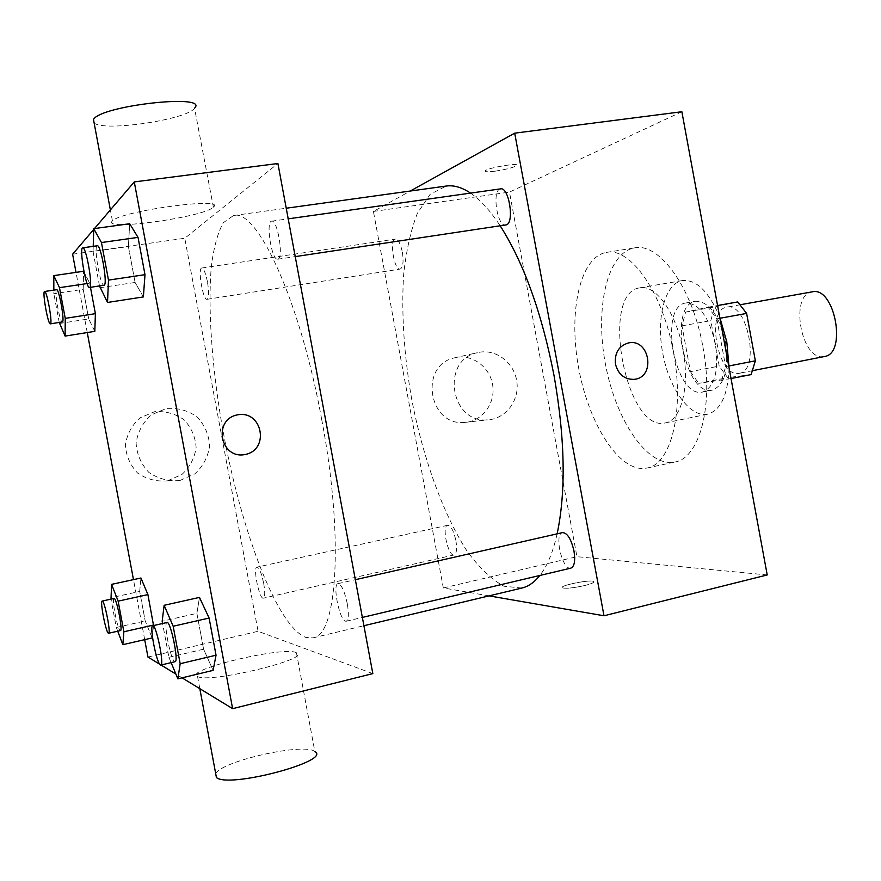 <?xml version="1.0" encoding="UTF-8"?>
<svg xmlns="http://www.w3.org/2000/svg" width="881" height="881" viewBox="0 0 881 881"><rect width="100%" height="100%" fill="white"/><g stroke="black" fill="none" stroke-linecap="round" stroke-linejoin="round"><path stroke-width="0.66" stroke-dasharray="4.41 3.3" d="M812.227 291.842C789.244 294.617 801.181 361.133 823.834 356.629L824.385 356.53M738.718 373.379L739.225 373.291C760.699 371.033 747.617 301.478 726.792 307.161C705.406 309.627 717.663 377.575 738.718 373.379M720.229 318.217L716.837 318.834L708.093 307.216L685.594 312.116L681.982 325.86L690.429 371.661L719.182 366.078L710.802 320.618L714.601 306.929L737.738 301.93M751.119 374.59L727.64 377.641L719.182 366.078M716.837 318.834L725.636 366.606L729.105 365.934M731.032 378.555L698.732 383.345L727.64 377.641M721.594 380.427L725.636 366.606M690.429 371.661L698.732 383.345M725.47 341.993C729.061 369.117 724.689 385.151 712.377 390.107C684.889 397.243 667.468 304.584 695.671 301.258C709.106 301.467 719.05 315.046 725.47 341.993M715.416 343.887C708.985 316.863 699.107 303.24 685.792 302.998C658.338 306.148 674.615 397.1 701.705 392.199L702.542 392.067C714.733 387.133 719.028 371.066 715.416 343.887M681.982 325.86L710.802 320.618M708.093 307.216L717.575 305.531M685.594 312.116L714.601 306.929M729.083 368.016C727.893 395.007 720.713 410.403 707.564 414.202C689.955 417.869 669.252 388.697 662.765 353.446C655.993 318.239 664.692 283.539 682.434 280.554C696.276 279.343 708.676 291.38 719.623 316.675M683.006 350.164C690.065 386.572 681.101 420.611 665.21 422.913C625.873 433.056 599.476 292.668 639.804 287.823C655.607 284.134 676.553 313.262 683.006 350.164M702.884 346.762C714.139 404.919 699.58 458.373 674.824 462.029C647.502 467.723 615.742 420.138 605.456 364.216C594.73 308.383 607.031 252.506 634.551 247.891C659.197 242.198 692.565 287.801 702.884 346.762M673.458 352.312C663.03 292.91 630.267 246.823 606.359 252.418C580.348 256.8 568.553 310.178 578.123 365.064C587.319 420.006 616.491 469.033 642.998 468.527L646.907 468.053C670.959 464.573 684.779 410.898 673.458 352.312M767.219 574.952L576.945 556.682L509.471 192.091L681.861 111.744M455.884 540.571C457.195 548.874 456.6 553.664 454.122 554.942C448.198 556.957 441.425 525.968 447.636 525.307C450.94 525.737 453.693 530.825 455.884 540.571M570.932 568.113C562.397 570.921 553.709 533.787 562.596 532.598M500.606 188.864C491.609 189.36 497.027 227.166 505.771 225.029M489.076 595.875L443.319 587.946L373.412 211.44L410.227 191.045M402.342 252.043C403.784 261.844 403.046 267.516 400.139 269.079C394.093 270.72 389.16 239.346 395.426 239.081C398.245 239.39 400.547 243.707 402.342 252.043M557.133 533.842C552.96 552.288 547.2 566.164 539.855 575.458M521.849 588.056L503.855 586.217C491.345 579.379 479 567.562 466.831 550.768C443.044 513.766 423.343 458.803 411.934 400.613C404.093 356.001 401.307 314.22 403.586 275.268C406.141 250.997 410.766 230.282 417.451 213.147L430.148 194.305L446.238 186.045M470.553 193.104C480.321 199.712 490.21 210.625 500.21 225.866M584.665 585.546C591.713 583.762 594.719 582.407 593.695 581.471C590.49 579.191 557.838 585.876 562.452 587.88C566.186 588.75 573.597 587.968 584.665 585.546C573.597 587.957 566.186 588.739 562.452 587.869C557.838 585.865 590.49 579.18 593.695 581.471C594.719 582.396 591.713 583.751 584.665 585.546M443.319 587.946L576.945 556.682M456.424 357.433L454.189 357.928C419.081 365.285 428.452 425.93 464.166 422.473C481.466 421.812 495.144 404.368 492.831 386.285C490.816 368.159 473.405 354.239 456.424 357.433M373.412 211.44L509.471 192.091M495.188 171.156C506.311 169.416 513.491 167.544 516.729 165.529C520.517 162.269 487.38 167.819 485.222 170.826C484.605 171.96 487.931 172.07 495.188 171.156M479.286 352.279C496.84 348.986 514.834 363.468 516.927 382.288C519.338 401.086 505.22 419.191 487.347 419.874C450.422 423.442 440.687 360.395 476.962 352.796L479.286 352.279M628.274 342.995L628.274 342.995C618.693 346.013 614.431 353.061 615.478 364.15C618.231 374.37 624.376 379.436 633.924 379.359L633.924 379.359M495.188 171.167C487.931 172.081 484.605 171.971 485.222 170.837C487.38 167.831 520.517 162.28 516.729 165.54C513.491 167.555 506.311 169.427 495.188 171.167M321.697 419.411C299.992 299.914 256.845 208.037 233.487 215.537L223.234 222.772C217.728 232.848 213.753 247.44 211.33 266.525C207.773 307.711 211.759 364.437 221.571 422.781C239.136 524.856 276.017 625.818 305.729 637.392L312.92 637.877C337.115 636.269 344.152 537.388 321.697 419.411M263.694 583.497C265.148 592.164 265.049 597.054 263.408 598.177C259.421 599.785 252.682 567.342 256.944 567.133L257.252 567.133C259.554 568.498 261.701 573.949 263.694 583.497M278.165 259.08C283.814 257.054 277.383 219.292 271.7 221.164C265.412 221.241 271.722 261.007 277.724 259.234L278.165 259.08M347.29 603.683C344.537 591.063 341.454 584.389 338.029 583.629C332.192 584.015 339.482 620.334 345.572 621.215L346.244 621.237C348.634 619.817 348.975 613.969 347.29 603.683M207.431 281.799C205.636 273.077 203.764 268.474 201.793 268.011C197.487 267.956 202.982 300.685 207.046 299.32L207.299 299.232C208.973 297.249 209.017 291.446 207.431 281.799M372.817 673.602L258.078 631.292L184.768 238.255L277.911 163.503M83.188 289.32L83.574 271.271L83.188 289.32L88.717 318.911L83.188 289.32L53.851 293.725L53.84 290.113M84.091 272.262L89.686 283.164L90.468 287.327L89.686 283.164L84.091 272.262M94.818 331.344L88.717 318.911L94.818 331.344M196.892 613.363L199.48 597.406L196.892 613.363L203.588 649.187L196.892 613.363L162.17 621.237M213.114 670.375L203.588 649.187L213.114 670.375M93.716 229.467L94.487 228.564M144.693 639.65L133.472 579.632M87.263 332.555L76.008 272.372M182.059 677.841L175.892 674.086M161.025 665.023L159.67 664.197M128.384 246.526L129.694 223.73L128.384 246.526L135.09 282.46L128.384 246.526L93.067 251.548L93.221 246.35M143.372 296.93L135.09 282.46L143.372 296.93M139.683 591.448L140.938 578.013L139.683 591.448L145.2 620.962L139.683 591.448L110.753 597.781M153.547 625.554L152.347 636.148L153.547 625.554M152.138 637.932L145.2 620.962L152.138 637.932M147.953 657.05L258.078 631.292M72.616 254.213L184.768 238.255M167.467 480.861L181.86 474.507C189.811 467.183 194.569 458.219 196.122 447.603C195.406 436.91 191.386 427.637 184.063 419.774C175.22 413.618 165.386 410.92 154.549 411.702L140.013 417.869C131.886 425.149 127.007 434.179 125.366 444.949C126.071 455.829 130.179 465.212 137.678 473.119C146.698 479.231 156.62 481.819 167.467 480.861M213.015 207.398L213.367 207.09C227.177 196.54 120.62 210.9 112.438 220.933C100.61 231.395 203.004 217.365 213.015 207.398M197.3 676.377L197.542 676.509C208.951 683.81 313.251 658.514 296.434 652.788C285.565 645.652 183.832 669.582 197.3 676.377M296.434 652.788L314.847 751.603C305.311 742.364 221.869 760.777 215.702 773.672M94.146 123.032C104.233 131.941 186.948 119.607 194.536 108.242L213.367 207.09M179.878 480.519L194.833 473.901C203.093 466.269 208.026 456.931 209.634 445.874C208.885 434.729 204.711 425.071 197.091 416.878C187.906 410.458 177.687 407.65 166.421 408.454L151.312 414.863C142.865 422.451 137.799 431.855 136.092 443.088C136.841 454.42 141.114 464.199 148.911 472.447C158.294 478.824 168.612 481.511 179.878 480.519M117.724 631.203L116.314 627.481L111.006 599.135M114.023 598.474C111.458 598.243 117.525 629.673 120.212 630.532L120.444 630.587M116.314 627.481L145.2 620.962M59.236 322.479L53.851 293.725M56.637 289.695C53.928 289.386 59.864 323.129 62.32 321.994M87.076 283.561L89.686 283.164M59.423 323.503L88.717 318.911M171.134 662.633L168.921 657.336L162.6 623.506M167.005 622.504C163.282 622.371 170.672 660.144 174.658 661.609L175.088 661.697M168.921 657.336L203.588 649.187M99.498 285.973L93.067 251.548M97.306 245.777C93.309 245.502 100.335 286.743 104.024 285.29M99.839 287.757L135.09 282.46M740.547 304.694L726.792 307.161M752.947 370.593L739.225 373.291M702.542 392.067L712.377 390.107M685.792 302.998L695.671 301.258M665.21 422.913L707.564 414.202M639.804 287.823L682.434 280.554M646.907 468.053L674.824 462.029M606.359 252.418L634.551 247.891M464.166 422.473L487.347 419.874M454.189 357.928L476.962 352.796M312.92 637.877L363.908 625.719M233.487 215.537L286.237 208.224M447.636 525.307L256.944 567.133M454.122 554.942L263.408 598.177M277.724 259.234L295.234 256.613M271.7 221.164L288.208 218.84M346.244 621.237L362.366 617.427M338.029 583.629L355.351 579.698M207.046 299.32L400.139 269.079M201.793 268.011L395.426 239.081M197.542 676.509L199.822 688.667M112.438 220.933L110.378 209.931"/><path stroke-width="1.32" d="M752.947 370.593L824.385 356.53C847.445 353.909 834.648 285.918 812.227 291.842L740.547 304.694M720.229 318.217L746.625 313.416L737.738 301.93L717.575 305.531M746.625 313.416L755.358 360.825L751.119 374.59L731.032 378.555M729.105 365.934L755.358 360.825M719.623 316.675L726.814 341.927L729.083 368.016M410.227 191.045L514.691 133.163L681.861 111.744L767.219 574.952L603.992 615.775L489.076 595.875M615.478 364.15C614.442 353.061 618.704 346.013 628.274 342.995C649.925 337.852 656.136 377.806 633.935 379.359C624.387 379.436 618.231 374.37 615.478 364.15M514.691 133.163L603.992 615.775M355.351 579.698L562.596 532.598C567.397 532.961 571.196 539.095 573.983 550.999C575.469 560.779 574.445 566.483 570.932 568.113L362.366 617.427M295.234 256.613L506.421 224.842C514.658 222.497 508.899 186.684 500.606 188.864L288.208 218.84M500.21 225.866C523.854 263.023 541.804 312.942 554.05 375.614C565.051 438.628 566.076 491.367 557.133 533.842M539.855 575.458C534.404 582.319 528.391 586.515 521.849 588.056L363.908 625.719M286.237 208.224L446.238 186.045C453.781 184.977 461.886 187.334 470.553 193.104M633.924 379.359C656.136 377.806 649.914 337.852 628.274 342.995M94.487 228.564L134.275 181.915L277.911 163.503L372.817 673.602L232.617 708.665L182.059 677.841M134.275 181.915L232.617 708.665M245.072 454.53C220.129 459.596 212.585 419.191 237.672 414.819C262.483 410.072 269.905 449.916 245.072 454.53C220.129 459.596 212.585 419.191 237.672 414.819C262.483 410.072 269.905 449.916 245.072 454.53M83.574 271.271L84.091 272.262L83.574 271.271L53.796 275.621L59.49 287.669L65.238 318.371L65.117 336.09L59.236 322.479M90.468 287.327L95.39 313.669L94.818 331.344L95.39 313.669L90.468 287.327M199.48 597.406L209.105 618.044L216.043 655.211L213.114 670.375L216.043 655.211L209.105 618.044L199.48 597.406L164.13 605.302L173.172 626.248L180.165 663.712L177.874 678.844L171.134 662.633M76.008 272.372L72.616 254.213L93.716 229.467M159.67 664.197L147.953 657.05L144.693 639.65M133.472 579.632L87.263 332.555M175.892 674.086L161.025 665.023M129.694 223.73L138.031 237.385L144.991 274.674L143.372 296.93L144.991 274.674L138.031 237.385L129.694 223.73L93.738 228.664L101.458 242.528L108.484 280.114L107.526 302.447L99.498 285.973M140.938 578.013L147.92 594.598L153.547 625.554L147.92 594.598L140.938 578.013L111.568 584.367L118.142 601.15L123.869 631.776L122.855 644.672L117.724 631.203M152.347 636.148L152.138 637.932L152.347 636.148M215.702 773.672L216.418 777.505C228.531 788.638 332.324 760.931 314.847 751.603M194.866 107.812C208.004 93.628 100.941 105.544 93.474 119.453L94.146 123.032M111.006 599.135L111.568 584.367M108.605 633.263L120.444 630.587C123.153 630.84 116.391 597.065 114.023 598.474L102.185 601.073C99.751 600.809 105.83 632.327 108.385 633.219L108.605 633.263C111.182 633.549 104.421 599.686 102.185 601.073M118.142 601.15L147.92 594.598M123.869 631.776L153.602 625.025M122.855 644.672L152.138 637.932M53.84 290.113L53.796 275.621M50.327 323.867L62.463 321.917C64.831 320.871 58.961 288.45 56.637 289.695L44.612 291.49C42.035 291.159 48.015 324.979 50.327 323.867L50.47 323.801C52.695 322.776 46.803 290.267 44.612 291.49M59.49 287.669L87.076 283.561M65.238 318.371L95.39 313.669M65.117 336.09L94.818 331.344M162.6 623.506L162.17 621.237L164.13 605.302M160.805 665.078L175.088 661.697C179.063 661.829 170.54 620.576 167.005 622.504L152.732 625.741C149.197 625.565 156.598 663.47 160.397 664.979L160.805 665.078C164.582 665.254 156.069 623.858 152.732 625.741M173.172 626.248L209.105 618.044M180.165 663.712L216.043 655.211M177.874 678.844L213.114 670.375M93.221 246.35L93.738 228.664M89.532 287.47L104.288 285.158C107.735 283.418 100.775 244.169 97.306 245.777L82.748 247.825C78.949 247.517 86.041 288.891 89.532 287.47L89.785 287.338C93.034 285.62 86.03 246.251 82.748 247.825M101.458 242.528L138.031 237.385M108.484 280.114L144.991 274.674M107.526 302.447L143.372 296.93M199.822 688.667L216.418 777.505M110.378 209.931L93.474 119.453"/></g></svg>
